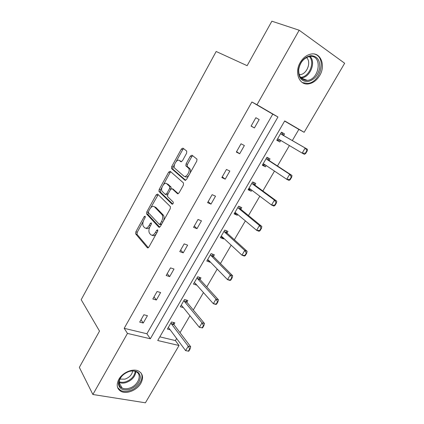 <?xml version="1.0" encoding="UTF-8"?>
<svg xmlns="http://www.w3.org/2000/svg" width="424" height="424" viewBox="0 0 424 424"><rect width="100%" height="100%" fill="white"/><g stroke="black" fill="none" stroke-linecap="round" stroke-linejoin="round"><path stroke-width="0.64" d="M145.183 216.166L144.181 216.669L135.866 231.796L135.675 233.905L147.372 247.775L148.866 247.107L157.611 231.409L157.696 229.829L156.631 230.333L155.502 232.368C153.764 235.087 152.163 235.839 150.69 234.626L149.508 233.264C148.548 231.456 148.75 229.167 150.112 226.405L151.225 224.402L151.32 222.865L150.287 223.369L149.179 225.367C147.488 228.038 145.93 228.796 144.515 227.64L143.381 226.337C142.459 224.588 142.665 222.351 144.001 219.632L145.088 217.66L145.183 216.166M319.659 75.605C316.675 80.47 312.907 83.247 308.359 83.925C299.259 85.415 294.139 72.504 300.282 62.408C303.144 57.664 306.78 54.871 311.19 54.034C320.867 52.131 325.897 65.672 319.659 75.605M140.863 383.285C137.111 390.117 126.723 394.458 121.089 391.41C116.849 388.861 116.102 384.828 118.847 379.321C122.52 372.532 132.701 368.212 138.304 370.942C142.893 373.491 143.747 377.609 140.863 383.285M186.639 153.186L186.719 151.077L182.929 148.124L181.366 149.041L171.715 166.595L171.492 168.545L184.959 180.253L186.592 179.384L196.757 161.131L196.99 159.143L191.993 155.184L190.36 156.106L186.088 163.823L185.86 165.8L188.738 168.365C190.646 171.142 186.019 178.329 183.793 176.077L174.635 168.116C172.796 165.514 177.2 158.444 179.379 160.516L180.841 161.719L182.421 160.823L186.639 153.186M92.877 394.495L79.341 367.38L99.518 331.102L81.185 299.694L216.166 51.49L247.134 65.678L271.869 21.2L299.18 30.231L344.659 63.25L304.151 132.288L284.7 120.925L157.712 340.514L179.029 345.512L145.416 402.8L92.877 394.495L127.47 333.418L150.329 338.781L277.953 116.982L256.986 104.733L299.18 30.231M124.195 328.319L146.895 333.757L272.759 114.167L251.893 101.983L124.195 328.319L127.47 333.418M251.893 101.983L256.986 104.733M157.643 194.086L156.165 194.876L146.799 211.905L146.603 213.966L158.83 227.19L160.367 226.464L170.22 208.772L170.427 206.668L157.643 194.086M159.164 189.422L168.667 172.133L170.188 171.28L183.47 182.929L183.385 185.14L179.087 192.856L177.486 193.683L172.086 188.696L170.533 189.517L167.766 194.515L167.559 196.566L173.268 202.094C173.405 203.462 172.992 204.135 172.017 204.119L158.952 191.425L159.164 189.422L160.511 189.984L162.048 187.185M269.097 160.505L270.035 158.889L266.924 157.267L262.318 165.217L265.44 166.802L262.52 164.872M266.182 165.53L265.44 166.802M240.795 209.244L241.749 207.601L238.569 206.212L234.106 213.913L237.297 215.265L234.583 213.087M237.747 214.491L237.297 215.265M230.788 280.142L232.172 277.805L231.769 277.672L230.386 280.01L230.788 280.142L229.914 280.434L227.513 279.633L230.269 274.959L232.665 275.78L213.463 256.536L214.348 254.782L211.104 253.61L206.785 261.067L210.039 262.202L207.527 259.79M210.214 261.899L210.039 262.202M186.783 302.248L187.8 300.494L184.498 299.529L180.311 306.759L183.375 307.623M159.827 336.852L175.409 340.583L176.628 338.5M180.03 332.676L189.941 315.726M193.291 309.997L203.467 292.587M206.758 286.947L217.21 269.07M220.448 263.532L231.175 245.173M234.355 239.74L245.374 220.883M248.491 215.556L259.811 196.19M262.859 190.975L274.482 171.084M277.466 165.985L289.406 145.559M292.316 140.577L298.851 129.4L284.61 121.084M173.851 324.519L174.836 322.828L171.508 321.959L167.385 329.072L170.157 329.771M199.964 279.554L200.971 277.815L197.701 276.75L193.445 284.091L196.731 285.124L194.865 283.025M226.978 233.03L227.942 231.377L224.725 230.1L220.337 237.679L223.559 238.919L220.946 236.624M223.872 238.389L223.559 238.919M254.829 185.071L255.778 183.438L252.63 181.938L248.098 189.761L251.257 191.224L248.443 189.173M251.845 190.212L251.257 191.224M283.598 135.537L284.531 133.931L281.457 132.187L276.771 140.27L279.861 141.971L276.824 140.18M280.746 140.439L279.861 141.971M298.851 129.4L304.151 132.288M175.409 340.583L179.029 345.512M272.759 114.167L277.953 116.982M146.895 333.757L150.329 338.781M259.165 119.579L254.395 127.942L251.082 126.119L255.863 117.713L259.165 119.579M244.372 145.533L239.682 153.764L236.338 152.068L241.033 143.8L244.372 145.533M229.829 171.058L225.218 179.151L221.837 177.582L226.458 169.452L229.829 171.058M215.524 196.158L210.993 204.119L207.575 202.667L212.122 194.674L215.524 196.158M201.458 220.846L197.001 228.674L193.551 227.344L198.019 219.478L201.458 220.846M187.62 245.136L183.232 252.837L179.755 251.618L184.154 243.885L187.62 245.136M174.01 269.028L169.69 276.607L166.182 275.499L170.506 267.889L174.01 269.028M160.611 292.539L156.366 299.996L152.826 298.994L157.081 291.505L160.611 292.539M147.43 315.673L143.248 323.014L139.687 322.118L143.874 314.751L147.43 315.673M143.248 323.014L141.012 319.786M156.366 299.996L154.013 296.906M169.69 276.607L167.226 273.666M183.232 252.837L180.651 250.049M197.001 228.674L194.293 226.045M210.993 204.119L208.157 201.649M225.218 179.151L222.25 176.85M239.682 153.764L236.581 151.638M254.395 127.942L251.151 126.002M145.941 228.197C147.038 229.135 148.326 228.737 149.81 227.01M152.174 235.225C153.34 236.173 154.691 235.739 156.212 233.916M143.275 221.296L137.233 232.278L137.047 234.382L148.347 247.749M148.331 212.111L147.96 214.48L159.747 227.19M158.2 194.637L150.706 207.797M148.586 211.3L148.49 212.8L159.217 224.28L160.288 223.766L161.491 221.609C162.848 218.879 163.06 216.611 162.132 214.814L154.421 206.801C152.963 205.741 151.4 206.546 149.736 209.212L148.586 211.3M159.546 224.402L161.332 224.731M163.436 220.946C164.279 218.609 164.305 216.744 163.516 215.344L161.873 214.486M154.506 206.833L155.783 207.336L163.256 215.021M163.394 184.737L170.008 172.722L168.667 172.133M170.83 171.842L170.008 172.722M178.276 193.72L173.114 189.131M172.738 204.039L160.394 192.093L159.042 191.537M166.664 183.682C164.533 181.43 160.155 188.654 162.063 191.251L165.243 194.367L166.77 193.561L169.526 188.579L169.738 186.56L166.664 183.682L168.015 184.26L167.157 183.894M165.599 194.515L166.606 194.929L167.644 194.759M171.015 188.887L171.1 187.132L169.632 186.428M168.015 184.26L170.989 187M160.511 189.984L160.394 192.093M180.083 160.844L181.493 161.772M185.156 176.681C186.226 177.418 187.456 176.972 188.844 175.34M190.016 173.231C190.641 171.471 190.668 170.056 190.1 168.985L188.341 167.893M192.724 155.756L191.712 156.742L187.44 164.443L187.217 166.42L189.698 168.513M174.561 164.448L173.05 167.199L172.833 169.144L185.696 180.306M183.672 148.702L182.691 149.677L176.156 161.549M188.749 351.236L190.063 349.01L189.65 348.915L188.336 351.141L188.749 351.236L185.611 350.627L188.24 346.18L171.524 324.005L171.052 322.744M189.65 348.915L188.24 346.18L190.705 346.763L173.925 324.625L173.119 322.378M168.169 327.72L169.006 328.218L185.611 350.627L188.336 351.141M190.063 349.01L190.705 346.763M202.534 327.927L203.87 325.664L203.462 325.553L202.121 327.816L202.534 327.927L199.354 327.349L202.02 322.828L184.514 301.586L184.016 300.367M203.462 325.553L202.02 322.828L204.463 323.486L186.894 302.275L186.004 299.969M181.09 305.418L182.002 305.921L199.354 327.349L202.121 327.816M203.87 325.664L204.463 323.486M216.542 304.231L217.904 301.93L217.501 301.809L216.139 304.109L216.542 304.231L215.742 304.411L213.314 303.685L216.028 299.09L197.717 278.828L197.187 277.635M217.501 301.809L216.028 299.09L218.45 299.826L200.08 279.591L199.073 277.201M194.213 282.766L195.162 283.232L213.314 303.685L216.139 304.109M217.904 301.93L218.45 299.826M129.516 389.439C122.933 390.88 119.239 388.972 118.434 383.725C119.08 377.996 122.753 373.862 129.453 371.323C136.099 370.009 139.734 371.986 140.365 377.243C139.655 382.851 136.04 386.916 129.516 389.439M129.135 371.472C120.284 373.687 115.45 385.22 122.101 387.997C124.115 388.941 126.479 389.02 129.198 388.236C138.06 385.904 142.787 374.318 135.855 371.641C133.936 370.815 131.694 370.762 129.135 371.472M132.717 370.974C131.944 374.816 129.357 377.54 124.948 379.141L119.854 379.104M117.618 387.573L120.655 390.462C123.167 391.649 126.124 391.75 129.521 390.758C138.203 388.368 144.679 378.208 140.89 372.802M307.575 81.572C301.294 81.392 298.263 77.417 298.485 69.637C300.128 61.655 304.252 56.996 310.85 55.65C317.168 56.047 320.125 60.113 319.728 67.845C318.042 75.605 313.993 80.184 307.575 81.572M310.151 56.413L309.536 56.482C303.573 58.104 299.954 62.514 298.681 69.711C298.639 76.691 301.453 80.253 307.135 80.385L307.299 80.369C319.564 79.622 322.765 55.035 310.151 56.413M306.441 57.516C311.698 61.84 307.013 74.258 300.07 74.65L299.153 74.688M302.397 82.585L307.474 83.438C320.56 82.802 326.999 57.373 314.571 54.087M207.776 259.875L208.438 260.092M231.769 277.672L230.269 274.959L211.126 255.698L210.564 254.543M211.041 255.598L213.378 256.435L212.334 254.056M207.543 259.758L208.534 260.177L227.513 279.633L230.386 280.01M232.172 277.805L232.665 275.78M221.211 236.693L222.372 236.995M245.273 255.651L246.678 253.276L246.28 253.128L244.876 255.502L245.273 255.651L244.319 256.059L241.945 255.174L244.749 250.425L224.747 232.209L224.153 231.085M246.28 253.128L244.749 250.425L247.118 251.326L227.063 233.121L225.78 230.518M221.089 236.385L222.112 236.751L241.945 255.174L244.876 255.502M246.678 253.276L247.118 251.326M234.859 213.139L236.534 213.479M260.002 230.746L261.433 228.329L261.041 228.165L259.61 230.582L260.002 230.746L258.974 231.276L256.621 230.306L259.472 225.473L238.59 208.332L237.965 207.251M261.041 228.165L259.472 225.473L261.82 226.464L240.88 209.329L239.412 206.583M234.848 212.636L235.908 212.954L256.621 230.306L259.61 230.582M261.433 228.329L261.82 226.464M248.724 189.21L250.95 189.533M274.98 205.417L276.437 202.958L276.05 202.778L274.593 205.237L274.98 205.417L273.872 206.075L271.551 205.009L274.45 200.096L252.656 184.074L251.994 183.036M276.05 202.778L274.45 200.096L276.766 201.177L254.925 185.15L253.218 182.219M248.83 188.5L249.932 188.77L271.551 205.009L274.593 205.237M276.437 202.958L276.766 201.177M262.816 164.894L265.625 165.159M290.217 179.649L291.696 177.147L291.315 176.956L289.836 179.458L290.217 179.649L289.025 180.439L286.735 179.283L289.682 174.285L266.95 159.419L266.256 158.422M291.315 176.956L289.682 174.285L291.972 175.457L269.192 160.579L267.252 157.437M263.039 163.977L264.184 164.194L286.735 179.283L289.836 179.458M291.696 177.147L291.972 175.457M277.132 140.185L280.54 140.333L278.669 139.21L302.18 153.112L305.179 148.024L281.478 134.36L280.752 133.401M306.849 150.684L305.344 153.228L305.72 153.435L307.225 150.891L305.179 148.024L307.437 149.29L283.698 135.606L281.679 132.32M305.72 153.435L304.443 154.357L302.18 153.112L305.344 153.228M277.481 139.051L278.314 139.104M307.225 150.891L307.437 149.29M145.299 217.093L144.181 216.669M157.845 230.778L156.631 230.333M151.448 223.798L150.287 223.369M150.435 225.828L149.179 225.367M156.811 232.845L155.502 232.368M147.928 247.961L147.372 247.775M137.079 234.43L135.712 233.947M137.233 232.278L135.866 231.796M159.313 227.37L158.83 227.19M148.024 214.56L146.662 214.041M148.156 212.424L146.799 211.905M157.516 195.427L156.165 194.876M161.597 224.254L160.288 223.766M162.795 222.102L161.491 221.609M155.783 207.336L154.421 206.801M177.842 193.832L177.486 193.683M173.453 189.274L172.086 188.696M172.292 204.23L172.017 204.119M168.01 194.075L166.77 193.561M170.803 189.12L169.526 188.579M180.719 161.136L179.379 160.516M187.366 166.595L186.009 165.975M187.44 164.443L186.088 163.823M191.712 156.742L190.36 156.106M185.267 180.386L184.959 180.253M172.95 169.287L171.614 168.694M173.05 167.199L171.715 166.595M182.691 149.677L181.366 149.041M173.745 324.265L171.344 323.644M173.925 324.625L171.524 324.005M186.708 301.936L184.329 301.241M186.899 302.28L184.519 301.591L186.894 302.275M199.879 279.257L197.52 278.489M200.08 279.591L197.717 278.828M135.881 371.652C135.166 376.745 131.859 380.402 125.955 382.607C123.289 383.365 120.957 383.285 118.964 382.358M119.049 381.637C120.946 382.464 123.145 382.522 125.647 381.812C131.26 379.729 134.456 376.258 135.235 371.398M310.077 56.419C316.235 62.296 310.119 77.417 301.533 77.889L300.918 77.931M300.436 77.316L300.876 77.29C309.234 77.004 315.297 62.243 309.281 56.525M213.256 256.218L210.919 255.375M213.463 256.536L211.126 255.698M226.845 232.813L224.529 231.896M227.063 233.121L224.747 232.209M240.652 209.032L238.357 208.036M240.88 209.329L238.59 208.332M254.681 184.869L252.413 183.793M254.925 185.15L252.656 184.074M249.975 188.807L249.609 188.632M268.938 160.314L266.696 159.154M269.192 160.579L266.95 159.419M264.491 164.401L263.845 164.072M283.428 135.351L281.213 134.106M283.698 135.606L281.478 134.36M137.047 234.382L135.675 233.905M147.96 214.48L146.603 213.966M163.516 215.344L162.132 214.814M171.1 187.132L169.738 186.56M160.304 191.982L158.952 191.425M190.1 168.985L188.738 168.365M187.217 166.42L185.86 165.8M172.833 169.144L171.492 168.545M200.033 279.533L197.674 278.769M118.959 382.416L122.101 387.997M307.299 80.369L300.902 77.91M300.07 74.65L299.015 74.2M226.935 232.972L224.619 232.055M240.71 209.133L238.415 208.136M254.707 184.912L252.439 183.836"/></g></svg>
